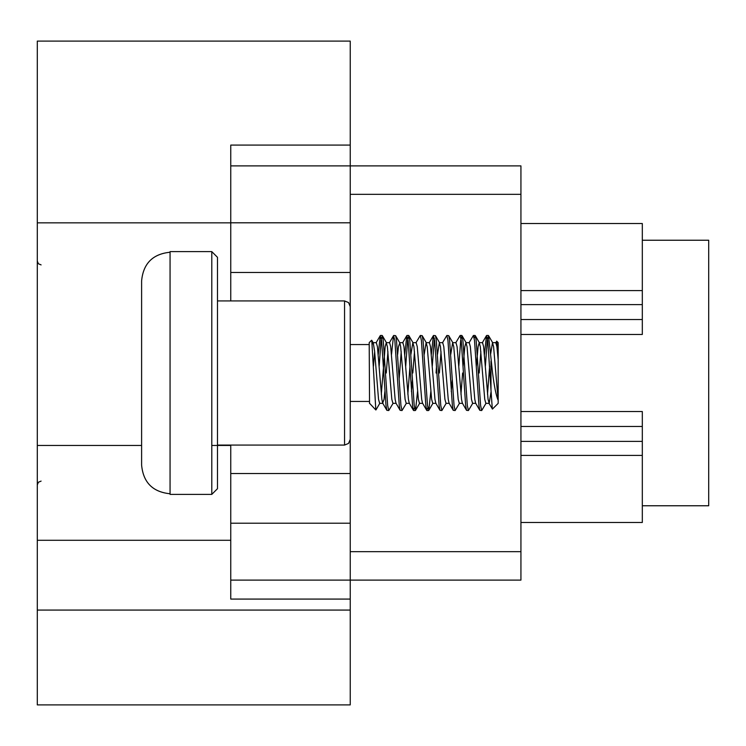 <?xml version="1.0" encoding="UTF-8"?>
<svg xmlns="http://www.w3.org/2000/svg" width="746" height="746" viewBox="0 0 746 746"><rect width="100%" height="100%" fill="white"/><g stroke="black" fill="none" stroke-linecap="round" stroke-linejoin="round"><path stroke-width="1.12" d="M344.549 445.073L217.478 445.073L217.478 257.305L217.478 488.695L217.478 300.927L344.549 300.927L344.549 445.073L348.541 443.432L350.238 439.385L350.238 306.615L350.238 580.108L520.932 580.108L520.932 551.658L350.238 551.658M211.789 494.384L211.789 251.616L170.06 251.616L170.06 252.241C152.753 253.957 143.269 263.506 141.609 280.888L141.609 465.112C143.232 482.457 152.716 492.006 170.06 493.759L170.06 494.384L211.789 494.384L217.478 488.695M369.54 403.344L369.205 342.656L371.611 340.251M369.494 403.232L375.825 409.964L371.769 340.307L373.233 342.824M384.88 391.519L384.059 399.278L382.679 403.11L381.849 399.278L377.429 346.722L376.32 342.656L373.14 342.656M374.66 351.739L373.457 366.146M372.319 344.13L373 342.656M373.27 342.88L374.623 351.347L378.53 399.278L379.639 403.344L382.959 403.344M498.179 399.744L498.179 359.786L496.911 346.722L495.801 342.656L492.491 342.656L493.591 346.722L498.076 399.744M487.511 394.261L489.628 366.146M490.57 354.481L492.491 342.656M485.851 373L483.632 346.722L482.531 342.656L479.212 342.656L480.312 346.722L484.741 399.278L485.851 403.344L489.171 403.344L488.061 399.278L485.851 373M480.872 351.739L479.212 373M476.349 366.146L478.102 346.722L479.212 342.656M468.982 342.89L473.402 335.467L474.512 340.493L478.932 405.507L479.818 410.337L475.612 403.11L474.782 399.278L470.362 346.722L469.253 342.656L465.933 342.656L467.043 346.722L471.463 399.278L472.572 403.344L475.752 403.344M463.079 366.146L464.823 346.722L465.933 342.656M455.703 342.89L460.123 335.467L461.233 340.493L465.653 405.507L466.539 410.337L462.343 403.11L461.513 399.278L457.084 346.722L455.974 342.656L452.654 342.656L453.764 346.722L458.193 399.278L459.294 403.344L462.613 403.344M450.743 354.481L452.654 342.656M442.425 342.89L446.845 335.467L447.954 340.493L452.384 405.507L453.26 410.337L449.064 403.11L448.234 399.278L443.805 346.722L442.704 342.656L439.385 342.656L440.485 346.722L444.914 399.278L446.024 403.344L449.204 403.344M441.045 351.739L439.385 373M436.065 373L436.522 366.146M437.464 354.481L439.385 342.656M431.347 354.481L433.351 335.663L434.676 340.493L439.105 405.507L439.991 410.337L435.785 403.11L434.955 399.278L430.526 346.722L429.426 342.656L426.106 342.656L427.216 346.722L431.636 399.278L432.745 403.344L435.925 403.344M424.185 354.481L426.106 342.656M415.876 342.89L420.296 335.467L421.406 340.493L425.826 405.507L426.712 410.337L422.506 403.11L421.676 399.278L417.256 346.722L416.147 342.656L412.827 342.656L413.937 346.722L418.357 399.278L419.466 403.344L422.646 403.344M414.487 351.739L412.827 373M407.848 394.261L409.974 366.146M410.906 354.481L412.827 342.656M404.789 354.481L406.794 335.663L408.127 340.493L412.557 405.507L413.433 410.337L409.237 403.11L408.407 399.278L403.978 346.722L402.868 342.656L399.688 342.656M401.208 351.739L399.091 379.854M397.637 354.481L398.448 346.722L399.828 342.89L400.658 346.722L405.087 399.278L406.188 403.344L409.368 403.344M391.519 354.481L393.524 335.663L394.848 340.493L399.278 405.507L400.154 410.337L395.958 403.11L395.128 399.278L390.699 346.722L389.599 342.656L386.279 342.656L387.379 346.722L391.809 399.278L392.918 403.344L396.098 403.344M387.939 351.739L386.279 373M381.299 394.261L385.169 346.722L386.279 342.656M491.064 391.771L489.171 403.344M460.953 394.261L462.613 373M452.197 379.854L451.255 391.519M412.37 379.854L411.428 391.519M496.677 341.155L498.179 342.656L498.179 359.786L496.789 341.379L495.53 342.89M498.179 399.735L498.179 403.344L492.463 409.06L488.891 403.11M498.179 400.415C496.174 395.8 494.309 386.661 492.565 373L488.565 335.663L487.231 340.493L485.385 366.146M490.989 361.073L490.989 390.074L492.313 409.004M141.609 373L141.609 280.888C143.232 263.543 152.716 253.994 170.06 252.241L170.06 493.759C152.753 492.043 143.269 482.494 141.609 465.112M486.122 403.11L481.702 410.533L480.592 405.507L476.172 340.493L475.286 335.663L474.232 338.208M472.843 403.11L468.423 410.533L467.313 405.507L462.893 340.493L462.007 335.663L460.683 340.493L458.837 366.146M459.573 403.11L455.144 410.533L454.044 405.507L449.614 340.493L448.728 335.663L446.845 335.467M446.295 403.11L441.874 410.533L440.765 405.507L436.335 340.493L435.459 335.663L433.575 335.467M434.405 338.208L432.279 366.146M430.824 391.519L428.819 410.337L427.486 405.507L423.066 340.493L422.18 335.663L420.296 335.467M417.546 391.519L415.541 410.337L414.207 405.507L409.787 340.493L408.901 335.663L407.577 340.493L405.731 366.146M406.467 403.11L402.038 410.533L400.938 405.507L396.508 340.493L395.632 335.663L393.748 335.467M393.189 403.11L388.769 410.533L387.659 405.507L383.23 340.493L382.353 335.663L381.019 340.493L379.173 366.146M378.241 354.481L380.246 335.663L381.57 340.493L385.999 405.507L386.885 410.337L388.769 410.533M400.154 410.337L402.038 410.533M413.433 410.337L414.487 407.792M426.712 410.337L427.766 407.792M439.991 410.337L441.874 410.533M453.26 410.337L455.144 410.533M466.539 410.337L468.423 410.533M479.818 410.337L481.702 410.533M484.452 354.481L486.457 335.663L487.781 340.493L490.989 390.074M141.609 445.446L37.3 445.446L37.3 41.095L350.238 41.095L350.238 344.549L369.205 344.549M350.238 145.088L230.756 145.088L230.756 300.927M37.3 222.84L230.756 222.84M642.315 505.76L708.7 505.76L708.7 240.24L642.315 240.24M520.932 319.521L642.315 319.521L642.315 334.469L520.932 334.469M230.756 445.073L230.756 580.108L350.238 580.108L350.238 704.905L37.3 704.905L37.3 610.079L350.238 610.079M230.756 523.207L350.238 523.207M230.756 580.108L230.756 599.075L350.238 599.075M230.756 165.892L520.932 165.892L520.932 551.658M230.756 473.524L350.238 473.524M230.756 272.476L350.238 272.476M230.756 222.793L350.238 222.793M37.3 445.446L37.3 540.281L230.756 540.281M37.3 540.281L37.3 610.079M642.315 522.48L520.932 522.48L642.315 522.48L642.315 455.424L520.932 455.424M520.932 411.531L642.315 411.531L642.315 455.424M520.932 290.576L642.315 290.576L642.315 223.52L520.932 223.52M642.315 319.521L642.315 290.576M520.932 426.479L642.315 426.479M642.315 304.61L520.932 304.61M520.932 441.39L642.315 441.39M350.238 194.342L520.932 194.342M230.756 445.446L211.789 445.446M344.549 300.927L348.541 302.568L350.238 306.615M211.789 251.616L217.478 257.305M369.205 401.451L350.238 401.451M375.965 409.908L379.91 403.11M386.549 342.89L382.353 335.663M399.828 342.89L395.632 335.663M413.107 342.89L408.901 335.663M419.746 403.11L415.541 410.337M426.376 342.89L422.18 335.663M433.016 403.11L428.819 410.337M439.655 342.89L435.459 335.663M452.934 342.89L448.728 335.663M466.213 342.89L462.007 335.663M479.482 342.89L475.286 335.663M492.761 342.89L488.565 335.663M380.246 335.663L376.04 342.89M386.885 410.337L382.679 403.11M393.524 335.663L389.319 342.89M406.794 335.663L402.598 342.89M433.351 335.663L429.146 342.89M486.457 335.663L482.252 342.89M369.41 403.11L369.69 403.595M488.341 335.467L486.681 335.467M475.062 335.467L473.402 335.467M461.783 335.467L460.123 335.467M428.596 410.533L426.936 410.533M415.317 410.533L413.657 410.533M408.677 335.467L407.018 335.467M382.129 335.467L380.469 335.467M41.095 481.105L38.391 482.242L37.3 484.9M41.095 264.895L38.391 263.758L37.3 261.1"/></g></svg>
